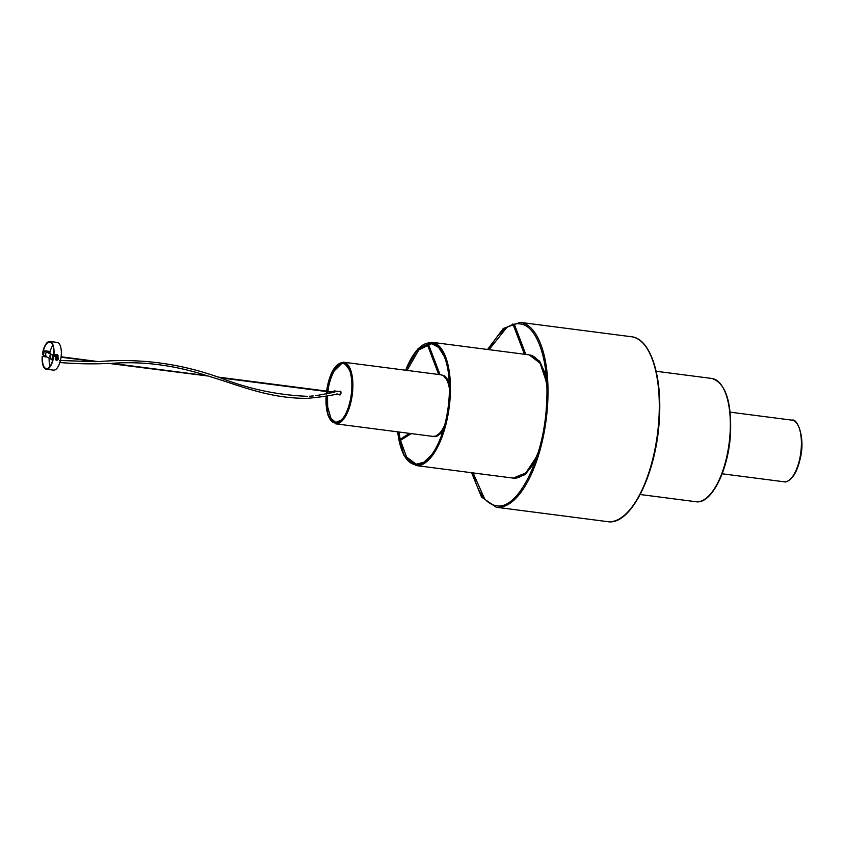 <?xml version="1.0" encoding="UTF-8"?>
<svg xmlns="http://www.w3.org/2000/svg" width="844" height="844" viewBox="0 0 844 844"><rect width="100%" height="100%" fill="white"/><g stroke="black" fill="none" stroke-linecap="round" stroke-linejoin="round"><path stroke-width="1.27" d="M43.498 354.702L42.643 354.586A13.356 5.486 -82.6 0 1 49.785 342.084A13.356 5.486 -82.6 0 1 53.699 354.227L57.065 354.67L57.825 355.704A13.356 5.486 97.4 0 1 57.645 357.202M52.792 345.375A13.356 5.486 -82.6 0 0 49.712 353.478M55.345 355.662L54.976 354.976L54.459 355.556M56.158 357.328L55.451 356.295L53.51 356.084A13.356 5.486 -82.6 0 1 46.367 368.585A13.356 5.486 -82.6 0 1 42.453 356.442L42.2 356.442A13.979 5.739 -82.6 0 0 46.283 369.197L53.594 370.147A13.979 5.739 -82.6 0 0 61.179 356.094A13.979 5.739 -82.6 0 0 57.17 342.411L49.87 341.472A13.979 5.739 -82.6 0 0 42.39 354.596L42.643 354.586M49.87 341.472A13.979 5.739 -82.6 0 1 53.953 354.216L57.329 354.659L58.088 355.693A13.979 5.739 97.4 0 1 57.877 357.371M46.283 369.197A13.979 5.739 -82.6 0 0 53.763 356.073M45.576 356.885L46.494 356.062M208.362 376.034L206.822 375.612L208.362 376.034M208.173 376.044L108.718 363.405C93.019 364.218 76.54 363.912 59.28 362.487M219.134 377.426L220.147 377.753C248.495 388.926 277.57 395.119 307.364 396.311M97.028 361.675L61.042 357.244M207.065 375.707L111.777 363.331C142.742 361.074 174.508 365.188 207.065 375.707M43.487 354.733L42.39 354.596M49.142 358.394A13.356 5.486 -82.6 0 0 50.102 366.159M42.453 356.442L45.956 356.875M45.829 356.875L46.758 356.062M342.886 362.888A30.289 12.428 -82.6 0 0 326.776 391.12M326.143 396.1A30.289 12.428 -82.6 0 0 335.047 422.971A30.289 12.428 -82.6 0 0 351.262 394.454A30.289 12.428 -82.6 0 0 342.812 362.878A30.289 12.428 -82.6 0 0 326.639 391.099M326.575 391.563A30.289 12.428 -82.6 0 0 326.311 393.99M326.712 391.584A30.289 12.428 -82.6 0 0 326.459 393.958M326.29 396.068A30.289 12.428 -82.6 0 0 335.121 422.981M340.944 420.417L341.947 419.436M341.493 363.743L334.287 370.811M339.446 391.584A1.867 0.76 97.4 0 1 340.016 391.183A1.867 0.76 97.4 0 1 340.543 393.009A1.867 0.76 97.4 0 1 339.531 394.887A1.867 0.76 97.4 0 1 339.088 394.359M340.216 391.289A1.867 0.76 97.4 0 1 340.438 391.236A1.867 0.76 97.4 0 1 340.965 393.061A1.867 0.76 97.4 0 1 339.953 394.939A1.867 0.76 97.4 0 1 339.752 394.834M333.623 392.006A1.403 0.57 97.4 0 1 334.329 390.92L339.953 391.648A1.403 0.57 97.4 0 1 340.354 393.019A1.403 0.57 97.4 0 1 339.594 394.422L336.503 394.021M334.329 390.92A1.403 0.57 97.4 0 1 334.73 392.291M431.041 342.97A61.359 25.172 -82.6 0 0 405.837 370.242M397.724 431.854A61.359 25.172 -82.6 0 0 415.237 464.654A61.359 25.172 -82.6 0 0 449.156 396.891A61.359 25.172 -82.6 0 0 430.967 342.959A61.359 25.172 -82.6 0 0 405.69 370.221M397.872 431.875A61.359 25.172 -82.6 0 0 415.311 464.664M427.022 343.73L438.658 374.483M409.361 433.362L399.349 439.872M519.915 323.896A91.658 37.6 -82.6 0 0 519.841 323.885A91.658 37.6 -82.6 0 0 488.803 349.638M472.872 472.893A91.658 37.6 -82.6 0 0 496.346 505.693A91.658 37.6 -82.6 0 0 496.42 505.704M45.987 352.56L45.439 355.598L45.987 352.56M57.772 356.2A1.551 1.403 117.9 0 0 57.244 356.01L52.708 355.292L44.257 350.787L48.214 351.22A1.551 1.403 -62.1 0 1 48.762 351.421M57.244 356.01L53.267 355.366L44.869 350.904L48.214 351.22M52.729 360.061L43.466 355.282M48.646 351.357L48.889 351.484A1.551 1.403 117.9 0 1 49.564 353.035L49.501 353.362M50.461 357.265L50.693 356.052L49.944 355.662L49.743 356.885L50.534 357.276M57.012 355.883A1.551 1.403 -62.1 0 1 57.561 356.094M50.324 355.862L50.672 357.149M57.413 358.225L57.381 359.038A0.622 0.559 117.9 0 0 57.35 358.215M57.561 357.16L57.603 357.191A1.635 1.466 117.9 0 0 56.031 360.05A1.635 1.466 117.9 0 0 57.825 357.339A1.635 1.466 117.9 0 0 55.862 359.924A1.635 1.466 117.9 0 0 56.084 360.072L56.031 360.05M56.696 359.46A0.812 0.738 117.9 0 0 57.761 359.28A0.812 0.738 117.9 0 0 57.687 358.162A0.812 0.738 117.9 0 0 56.622 358.341A0.812 0.738 117.9 0 0 56.696 359.46M56.537 358.742L56.97 358.172L57.846 358.89L57.413 359.46L56.537 358.742M57.16 359.322L56.833 359.291A0.622 0.559 117.9 0 0 57.381 359.038L57.413 359.46M444.144 427.18L440.157 433.014L435.726 436.095L432.888 436.401A31.07 12.744 -82.6 0 0 444.693 425.154M432.888 436.401L335.648 423.825A31.07 12.744 -82.6 0 0 352.286 394.591A31.07 12.744 -82.6 0 0 343.613 362.203C335.184 363.205 329.487 372.932 326.533 391.384M327.029 391.627A30.912 12.681 -82.6 0 0 326.776 393.895M326.607 395.994A30.912 12.681 -82.6 0 0 330.247 419.352M449.409 388.641A31.07 12.744 -82.6 0 0 440.853 374.768L343.613 362.203M537.259 455.623L525.886 472.872L513.205 478.105A62.139 25.489 -82.6 0 0 538.366 451.973M513.205 478.105L415.976 465.54A62.139 25.489 -82.6 0 0 450.19 396.891A62.139 25.489 -82.6 0 0 431.906 342.284L417.78 348.983L405.595 370.21M398.136 431.906A61.981 25.425 -82.6 0 0 405.204 456.857M546.828 386.52A62.139 25.489 -82.6 0 0 529.135 354.849L431.906 342.284M631.47 336.745C650.165 338.507 662.139 374.905 659.386 418.223C656.917 472.84 630.901 526.181 607.574 521.634A93.209 38.244 -82.6 0 0 658.942 418.086A93.209 38.244 -82.6 0 0 631.47 336.745L520.189 322.366L503.298 328.464L487.547 349.479M607.574 521.634L496.293 507.255A93.209 38.244 -82.6 0 0 547.661 403.706A93.209 38.244 -82.6 0 0 520.189 322.366M711.798 378.46C725.186 382.722 731.453 400.636 730.587 432.202C729.058 468.705 711.787 504.723 695.867 501.716A62.139 25.489 -82.6 0 0 730.144 432.065A62.139 25.489 -82.6 0 0 711.798 378.46L656.157 371.265M792.126 420.175C797.453 417.959 805.503 438.205 800.27 458.376C798.329 467.302 795.386 473.98 791.45 478.39C788.212 481.291 785.785 482.43 784.16 481.797A31.07 12.744 -82.6 0 0 799.806 458.397A31.07 12.744 -82.6 0 0 792.126 420.175L730.134 412.157M44.321 350.84L43.445 355.377M52.708 355.292L51.832 359.818M50.302 356.959L49.743 356.885M333.253 392.428L220.453 377.848M95.351 361.675L59.534 360.483M61.106 356.78L98.526 361.622C139.355 358.151 179.255 363.321 218.237 377.131M209.133 376.35C240.276 385.634 268.867 398.579 307.427 398.336C320.53 397.091 330.521 395.636 337.389 393.969M333.243 392.428L315.835 395.709M313.251 395.963L309.516 396.226M334.741 392.154L218.026 377.068M327.915 391.563C329.761 374.514 338.718 361.643 343.434 363.585L345.323 364.27L349.49 369.999M327.894 391.732L327.672 393.684M327.493 395.804L327.662 406.85L330.943 418.455L335.828 422.443L341.525 419.879L343.318 417.78M335.648 423.825L327.968 415.142L326.079 396.11M326.238 394.011L326.512 391.553M449.388 386.541L447.056 379.958L443.543 375.802L440.853 374.768M407.03 370.4L418.824 349.901L431.727 343.666L438.627 347.401L444.292 356.537M399.064 432.022L400.109 439.144M400.151 439.365L406.555 457.026L416.155 464.158L423.772 462.301L431.579 454.895M415.976 465.54L404.012 455.475L397.629 431.843M546.68 382.712L540.065 363.142L529.135 354.849M441.412 374.873L444.566 375.897L448.006 379.895L449.272 382.701M443.047 430.873L441.212 433.151L436.812 436.232L433.447 436.443M428.319 343.814L440.051 374.662M400.373 440.441L411.313 433.605M489.024 349.669L506.611 327.694M473.094 472.925L484.519 498.646M496.346 505.693L496.494 505.714C517.752 510.578 544.338 457.912 546.553 403.748C549.433 360.821 537.006 325.046 519.988 323.906L519.841 323.885M471.617 472.735L481.513 497.053L496.293 507.255M529.694 354.934L539.675 361.137L546.205 375.738M535.022 462.248L524.989 474.708L513.774 478.168M512.846 323.896L524.419 354.237M514.302 324.202L525.823 354.427M695.867 501.716L640.227 494.521M784.16 481.797L722.169 473.79M44.257 350.787L43.382 355.313M57.487 360.008A1.751 1.751 0 0 0 58.341 358.383"/></g></svg>
